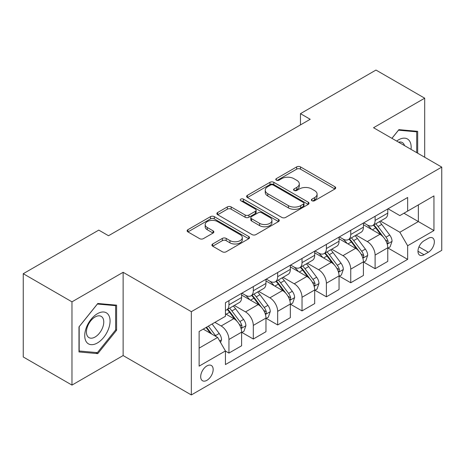 <?xml version="1.0" encoding="UTF-8"?>
<svg xmlns="http://www.w3.org/2000/svg" width="465" height="465" viewBox="0 0 465 465"><rect width="100%" height="100%" fill="white"/><g stroke="black" fill="none" stroke-linecap="round" stroke-linejoin="round"><path stroke-width="0.7" d="M311.916 200.717A1.895 1.093 0 0 0 314.596 200.717L334.922 188.988A2.703 1.564 0 0 0 335.713 187.883A2.703 1.564 0 0 0 334.922 186.779L300.489 166.9A2.703 1.564 0 0 0 296.664 166.9L276.338 178.63A1.895 1.093 0 0 0 275.786 179.403A1.895 1.093 0 0 0 276.338 180.176A1.895 1.093 0 0 0 279.017 180.176L281.651 178.659A8.655 4.999 0 0 1 293.892 178.659L296.757 180.315A8.655 4.999 0 0 1 299.297 183.849A8.655 4.999 0 0 1 296.757 187.383L294.13 188.9A1.895 1.093 0 0 0 293.572 189.674A1.895 1.093 0 0 0 294.13 190.447A1.895 1.093 0 0 0 296.81 190.447L299.437 188.93A8.655 4.999 0 0 1 311.678 188.93L314.549 190.586A8.655 4.999 0 0 1 317.084 194.12A8.655 4.999 0 0 1 314.549 197.654L311.916 199.171A1.895 1.093 0 0 0 311.364 199.944A1.895 1.093 0 0 0 311.916 200.717L311.916 199.171M206.925 380.312A8.818 5.092 120 0 0 212.685 372.541A8.818 5.092 120 0 0 211.331 365.473A8.818 5.092 120 0 0 206.925 365.909A8.818 5.092 120 0 0 201.159 373.68A8.818 5.092 120 0 0 202.513 380.748A8.818 5.092 120 0 0 206.925 380.312M212.691 243.986A2.703 1.564 0 0 0 211.895 245.09A2.703 1.564 0 0 0 212.691 246.194L222.351 251.768A2.703 1.564 0 0 0 226.176 251.768L248.746 238.737A2.703 1.564 0 0 0 249.536 237.632A2.703 1.564 0 0 0 248.746 236.528L214.313 216.649A2.703 1.564 0 0 0 210.488 216.649L187.918 229.681A2.703 1.564 0 0 0 187.128 230.785A2.703 1.564 0 0 0 187.918 231.89L199.584 238.626A2.703 1.564 0 0 0 203.414 238.626L213.075 233.052A2.703 1.564 0 0 0 213.865 231.948A2.703 1.564 0 0 0 213.075 230.843L207.285 227.501A7.237 4.179 0 0 1 205.164 224.549A7.237 4.179 0 0 1 209.634 220.689A7.237 4.179 0 0 1 217.521 221.59L240.184 234.68A7.237 4.179 0 0 1 242.306 237.632A7.237 4.179 0 0 1 237.842 241.492A7.237 4.179 0 0 1 229.954 240.585L226.176 238.406A2.703 1.564 0 0 0 222.351 238.406L212.691 243.986L212.691 246.194M123.126 272.298L71.97 301.837L23.25 273.705L23.25 356.969L71.97 385.096L123.126 355.562L191.33 394.942L191.33 311.678L123.126 272.298L123.126 355.562M424.696 157.257L424.696 98.191L373.54 127.724L441.75 167.104L191.33 311.678M424.696 98.191L375.982 70.058L300.466 113.658L300.466 124.911M23.25 273.705L98.766 230.111L108.508 235.732L310.207 119.284L300.466 113.658M281.837 217.422A2.703 1.564 0 0 0 285.667 217.422L308.237 204.391A2.703 1.564 0 0 0 309.027 203.286A2.703 1.564 0 0 0 308.237 202.182L273.804 182.303A2.703 1.564 0 0 0 269.979 182.303L247.409 195.335A2.703 1.564 0 0 0 246.613 196.439A2.703 1.564 0 0 0 247.409 197.544L281.837 217.422M241.568 201.13A1.895 1.093 0 0 1 243.486 201.397L243.486 199.148L278.494 219.358A2.703 1.564 0 0 1 279.285 220.462A2.703 1.564 0 0 1 278.494 221.567L255.919 234.598A2.703 1.564 0 0 1 252.094 234.598L217.661 214.72L217.661 212.511A2.703 1.564 0 0 0 216.87 213.615A2.703 1.564 0 0 0 217.661 214.72M217.661 212.511L227.321 206.931A2.703 1.564 0 0 1 231.146 206.931L245.113 214.993A2.703 1.564 0 0 0 248.938 214.993L255.349 211.296A2.703 1.564 0 0 0 256.139 210.192A2.703 1.564 0 0 0 255.349 209.087L240.806 200.694A1.895 1.093 0 0 1 240.254 199.921A1.895 1.093 0 0 1 241.422 198.91A1.895 1.093 0 0 1 243.486 199.148M428.306 238.324L424.016 240.8A8.544 4.935 120 0 0 418.436 248.327A8.544 4.935 120 0 0 419.744 255.175A8.544 4.935 120 0 0 424.016 254.75L428.306 252.274A8.544 4.935 120 0 0 433.886 244.747A8.544 4.935 120 0 0 432.578 237.9A8.544 4.935 120 0 0 428.306 238.324M191.33 394.942L441.75 250.362L441.75 167.104M388.06 208.785L399.853 215.597L407.648 211.093L407.648 197.48L225.438 302.68L225.438 316.293L199.125 331.481L199.125 366.135L225.438 350.947L225.438 364.56L407.648 259.365L407.648 245.747L399.853 232.244L380.475 221.061M407.648 211.093L433.955 195.905L433.955 230.559L407.648 245.747M71.97 301.837L71.97 385.096M403.946 213.232L418.366 221.561L418.366 204.908L433.955 195.905M399.853 232.244L418.366 221.561L433.955 230.559M199.125 348.134L217.643 337.445L203.217 329.121M225.438 351.058L228.943 353.086L228.943 339.473A11.026 6.365 -120 0 0 221.148 325.971L214.911 322.367M228.943 353.086L241.608 345.774L241.608 332.155A11.026 6.365 -120 0 0 233.814 318.659L225.438 313.817M241.905 332.44L253.303 339.02L253.303 325.407A11.026 6.365 -120 0 0 245.508 311.905L234.314 305.441M253.303 339.02L265.968 331.708L265.968 318.095A11.026 6.365 -120 0 0 258.174 304.592L241.608 295.031M266.265 318.374L277.663 324.959L277.663 311.341A11.026 6.365 -120 0 0 269.869 297.844L258.674 291.381M277.663 324.959L290.329 317.642L290.329 304.029A11.026 6.365 -120 0 0 282.534 290.526L265.968 280.965M290.625 304.313L302.023 310.893L302.023 297.28A11.026 6.365 -120 0 0 294.229 283.778L283.034 277.314M302.023 310.893L314.689 303.581L314.689 289.968A11.026 6.365 -120 0 0 306.894 276.466L290.329 266.898M314.979 290.247L326.384 296.827L326.384 283.214A11.026 6.365 -120 0 0 318.589 269.712L307.394 263.254M326.384 296.827L339.049 289.515L339.049 275.902A11.026 6.365 -120 0 0 331.254 262.4L314.689 252.838M339.34 276.181L350.744 282.767L350.744 269.154A11.026 6.365 -120 0 0 342.949 255.651L331.754 249.188M350.744 282.767L363.409 275.454L363.409 261.836A11.026 6.365 -120 0 0 355.615 248.333L339.049 238.772M363.7 262.12L375.104 268.7L375.104 255.087A11.026 6.365 -120 0 0 367.309 241.585L356.114 235.121M375.104 268.7L387.769 261.388L387.769 247.775A11.026 6.365 -120 0 0 379.975 234.273L363.409 224.711M363.7 222.851L367.309 224.932A11.026 6.365 -120 0 0 372.82 225.479A11.026 6.365 -120 0 0 375.104 220.433L375.104 216.272M339.34 236.918L342.949 238.998A11.026 6.365 -120 0 0 348.459 239.545A11.026 6.365 -120 0 0 350.744 234.5L350.744 230.332M314.979 250.978L318.589 253.059A11.026 6.365 -120 0 0 324.099 253.605A11.026 6.365 -120 0 0 326.384 248.56L326.384 244.398M290.619 265.044L294.229 267.125A11.026 6.365 -120 0 0 299.739 267.671A11.026 6.365 -120 0 0 302.023 262.626L302.023 258.464M266.265 279.11L269.869 281.191A11.026 6.365 -120 0 0 275.379 281.738A11.026 6.365 -120 0 0 277.663 276.687L277.663 272.525M241.905 293.171L245.508 295.252A11.026 6.365 -120 0 0 251.019 295.798A11.026 6.365 -120 0 0 253.303 290.753L253.303 286.591M388.06 248.054L407.648 259.365M372.82 225.479L385.485 218.166A11.026 6.365 -120 0 0 387.769 213.121L387.769 208.959M348.459 239.545L361.125 232.233A11.026 6.365 -120 0 0 363.409 227.182L363.409 223.02M324.099 253.605L336.765 246.293A11.026 6.365 -120 0 0 339.049 241.248L339.049 237.086M299.739 267.671L312.404 260.359A11.026 6.365 -120 0 0 314.689 255.314L314.689 251.147M275.379 281.738L288.044 274.42A11.026 6.365 -120 0 0 290.329 269.375L290.329 265.213M251.019 295.798L263.69 288.486A11.026 6.365 -120 0 0 265.968 283.441L265.968 279.279M225.438 310.306A11.026 6.365 -120 0 0 226.658 309.864L239.33 302.552A11.026 6.365 -120 0 0 241.608 297.501L241.608 293.339M226.658 309.864A11.026 6.365 -120 0 0 228.943 304.819L228.943 300.652M217.643 337.445L225.438 350.947M417.68 153.206L417.68 131.333L398.877 129.654L391.908 138.326M78.986 351.953L97.79 353.632L116.599 330.237L116.599 305.162L97.79 303.482L78.986 326.878L78.986 351.953M115.622 329.673L116.599 330.237M95.802 352.482L97.79 353.632M312.678 200.985L314.549 199.904A8.655 4.999 0 0 0 317.084 196.369L317.084 194.12M299.297 183.849L299.297 186.099A8.655 4.999 0 0 1 296.757 189.633L294.886 190.714M334.887 189.005L300.489 169.15A2.703 1.564 0 0 0 296.664 169.15L277.094 180.443M308.202 204.414L273.804 184.553A2.703 1.564 0 0 0 269.979 184.553L247.444 197.567M303.453 204.059A1.895 1.093 0 0 0 304.011 203.286A1.895 1.093 0 0 0 303.453 202.513L273.234 185.064A1.895 1.093 0 0 0 270.554 185.064L267.782 186.668A8.655 4.999 0 0 0 265.242 190.202A8.655 4.999 0 0 0 267.782 193.736L288.44 205.664A8.655 4.999 0 0 0 300.681 205.664L303.453 204.059L303.453 206.309A1.895 1.093 0 0 0 304.011 205.536L304.011 203.286M265.242 190.202L265.242 192.452A8.655 4.999 0 0 0 267.782 195.986L267.782 193.736M303.453 206.309L300.681 207.913A8.655 4.999 0 0 1 288.44 207.913L267.782 195.986M217.701 214.737L227.321 209.18L227.321 206.931M256.139 210.192L256.139 212.441A2.703 1.564 0 0 1 255.349 213.545L248.938 217.242A2.703 1.564 0 0 1 245.113 217.242L231.146 209.18A2.703 1.564 0 0 0 227.321 209.18M243.486 201.397L278.454 221.584M259.604 223.357A7.237 4.179 0 0 0 267.485 224.264A7.237 4.179 0 0 0 271.955 220.404A7.237 4.179 0 0 0 269.834 217.451L261.847 212.842A2.703 1.564 0 0 0 258.023 212.842L251.617 216.539A2.703 1.564 0 0 0 250.821 217.643A2.703 1.564 0 0 0 251.617 218.748L259.604 223.357L259.604 225.612A7.237 4.179 0 0 0 267.485 226.513A7.237 4.179 0 0 0 271.955 222.654L271.955 220.404M250.821 217.643L250.821 219.893A2.703 1.564 0 0 0 251.617 220.997L251.617 218.748M259.604 225.612L251.617 220.997M242.306 237.632L242.306 239.882A7.237 4.179 0 0 1 237.842 243.741A7.237 4.179 0 0 1 229.954 242.84L226.176 240.655A2.703 1.564 0 0 0 222.351 240.655L212.726 246.212M205.164 224.549L205.164 226.798A7.237 4.179 0 0 0 207.285 229.751L207.285 227.501M213.034 233.07L207.285 229.751M248.711 238.76L214.313 218.899A2.703 1.564 0 0 0 210.488 218.899L187.953 231.913M387.769 248.223L390.106 246.874L392.053 241.248A7.301 4.214 -120 0 0 389.722 235.028L381.759 224.397A21.082 12.171 -120 0 0 379.463 221.642M371.541 229.402A21.082 12.171 -120 0 0 367.228 224.886M387.101 243.753L387.955 242.835L388.112 241.562A7.301 4.214 -120 0 0 386.02 237.167L378.057 226.536A21.082 12.171 -120 0 0 375.761 223.781M373.796 224.915A17.501 10.102 60 0 1 376.667 228.181L383.41 237.173M373.418 225.13A21.082 12.171 60 0 1 375.72 227.885L381.015 234.953M363.409 262.289L365.746 260.941L367.693 255.314A7.301 4.214 -120 0 0 365.362 249.095L357.405 238.464A21.082 12.171 -120 0 0 355.103 235.709M347.181 243.468A21.082 12.171 -120 0 0 342.868 238.952M362.747 257.813L363.595 256.895L363.752 255.622A7.301 4.214 -120 0 0 361.66 251.228L353.702 240.603A21.082 12.171 -120 0 0 351.401 237.848M349.436 238.981A17.501 10.102 60 0 1 352.307 242.242L359.05 251.24M349.058 239.196A21.082 12.171 60 0 1 351.36 241.951L356.655 249.019M339.049 276.35L341.386 275.001L343.339 269.375A7.301 4.214 -120 0 0 341.008 263.155L333.045 252.53A21.082 12.171 -120 0 0 330.743 249.775M322.82 257.534A21.082 12.171 -120 0 0 318.508 253.012M338.386 271.88L339.235 270.961L339.392 269.688A7.301 4.214 -120 0 0 337.305 265.294L329.342 254.663A21.082 12.171 -120 0 0 327.04 251.908M325.076 253.041A17.501 10.102 60 0 1 327.953 256.308L334.69 265.306M324.704 253.262A21.082 12.171 60 0 1 327 256.017L332.295 263.08M314.689 290.416L317.025 289.067L318.978 283.441A7.301 4.214 -120 0 0 316.648 277.221L308.684 266.59A21.082 12.171 -120 0 0 306.383 263.835M298.466 271.595A21.082 12.171 -120 0 0 294.147 267.079M314.026 285.94L314.875 285.028L315.032 283.749A7.301 4.214 -120 0 0 312.945 279.36L304.982 268.729A21.082 12.171 -120 0 0 302.68 265.974M300.716 267.108A17.501 10.102 60 0 1 303.593 270.374L310.329 279.366M300.344 267.323A21.082 12.171 60 0 1 302.639 270.078L307.935 277.146M290.329 304.482L292.671 303.128L294.618 297.501A7.301 4.214 -120 0 0 292.287 291.282L284.324 280.657A21.082 12.171 -120 0 0 282.023 277.901M274.106 285.661A21.082 12.171 -120 0 0 269.787 281.145M289.666 300.006L290.515 299.088L290.672 297.815A7.301 4.214 -120 0 0 288.585 293.421L280.622 282.796A21.082 12.171 -120 0 0 278.32 280.04M276.355 281.168A17.501 10.102 60 0 1 279.233 284.435L285.969 293.432M275.983 281.389A21.082 12.171 60 0 1 278.279 284.144L283.574 291.212M411.025 149.364A17.914 10.34 120 0 0 409.456 140.854A17.914 10.34 120 0 0 396.668 141.075M404.521 145.609A12.264 7.08 120 0 0 403.69 143.825A12.264 7.08 120 0 0 402.312 142.546A12.264 7.08 120 0 0 398.557 142.168M398.447 130.183L416.71 131.833L416.71 152.642M415.501 131.136L416.71 131.833M391.943 138.349L398.488 130.206M97.4 313.706A17.914 10.34 120 0 0 84.735 335.643A17.914 10.34 120 0 0 97.4 342.961A17.914 10.34 120 0 0 110.066 321.019A17.914 10.34 120 0 0 97.4 313.706M95.093 316.985A12.264 7.08 120 0 0 87.083 327.796A12.264 7.08 120 0 0 88.96 337.619A12.264 7.08 120 0 0 95.093 337.015A12.264 7.08 120 0 0 103.108 326.209A12.264 7.08 120 0 0 101.225 316.38A12.264 7.08 120 0 0 95.093 316.985M115.622 329.958L97.4 352.627L79.178 350.999L79.178 326.703L97.4 304.034L115.622 305.662L115.622 329.958M114.413 304.97L115.622 305.662M265.968 318.542L268.311 317.194L270.258 311.567A7.301 4.214 -120 0 0 267.927 305.348L259.964 294.717A21.082 12.171 -120 0 0 257.662 291.962M249.746 299.722A21.082 12.171 -120 0 0 245.427 295.205M265.306 314.073L266.154 313.154L266.311 311.881A7.301 4.214 -120 0 0 264.225 307.487L256.262 296.856A21.082 12.171 -120 0 0 253.96 294.101M252.001 295.234A17.501 10.102 60 0 1 254.872 298.501L261.609 307.493M251.623 295.449A21.082 12.171 60 0 1 253.925 298.204L259.214 305.273M241.608 332.609L243.951 331.26L245.898 325.634A7.301 4.214 -120 0 0 243.567 319.414L235.604 308.783A21.082 12.171 -120 0 0 233.302 306.028M240.946 328.133L241.794 327.215L241.957 325.942A7.301 4.214 -120 0 0 239.864 321.548L231.901 310.922A21.082 12.171 -120 0 0 229.6 308.167M227.641 309.301A17.501 10.102 60 0 1 230.512 312.567L237.249 321.559M227.263 309.516A21.082 12.171 60 0 1 229.565 312.271L234.854 319.339M220.561 342.507L221.538 339.694A7.301 4.214 -120 0 0 219.207 333.475L212.104 323.989M216.167 336.596A7.301 4.214 -120 0 0 215.504 335.614L208.401 326.128M206.57 327.186L211.674 334.004M206.059 327.482L210.389 333.26M221.148 325.971L233.814 318.659M245.508 311.905L258.174 304.592M269.869 297.844L282.534 290.526M294.229 283.778L306.894 276.466M318.589 269.712L331.254 262.4M342.949 255.651L355.615 248.333M367.309 241.585L379.975 234.273M375.104 220.433L387.769 213.121M375.104 255.087L387.769 247.775M350.744 269.154L363.409 261.836M350.744 234.5L363.409 227.182M326.384 283.214L339.049 275.902M326.384 248.56L339.049 241.248M302.023 297.28L314.689 289.968M302.023 262.626L314.689 255.314M277.663 311.341L290.329 304.029M277.663 276.687L290.329 269.375M253.303 325.407L265.968 318.095M253.303 290.753L265.968 283.441M228.943 339.473L241.608 332.155M228.943 304.819L241.608 297.501M418.959 246.88L428.306 252.274M417.977 251.263L424.016 254.75M314.549 199.904L314.549 197.654M294.13 190.447L294.13 188.9M296.757 189.633L296.757 187.383M276.338 180.176L276.338 178.63M296.664 169.15L296.664 166.9M300.489 169.15L300.489 166.9M334.922 188.988L334.922 186.779M247.409 197.544L247.409 195.335M269.979 184.553L269.979 182.303M273.804 184.553L273.804 182.303M308.237 204.391L308.237 202.182M288.44 207.913L288.44 205.664M300.681 207.913L300.681 205.664M231.146 209.18L231.146 206.931M245.113 217.242L245.113 214.993M248.938 217.242L248.938 214.993M255.349 213.545L255.349 211.296M278.494 221.567L278.494 219.358M222.351 240.655L222.351 238.406M226.176 240.655L226.176 238.406M229.954 242.84L229.954 240.585M213.075 233.052L213.075 230.843M187.918 231.89L187.918 229.681M210.488 218.899L210.488 216.649M214.313 218.899L214.313 216.649M248.746 238.737L248.746 236.528M387.223 244.148L392.007 241.387M378.057 226.536L381.759 224.397M372.32 229.85L375.72 227.885M386.02 237.167L389.722 235.028M385.444 240.016L388.112 241.562M362.863 258.215L367.646 255.454M353.702 240.603L357.405 238.464M347.959 243.916L351.36 241.951M361.66 251.228L365.362 249.095M361.084 254.082L363.752 255.622M338.503 272.281L343.286 269.514M329.342 254.663L333.045 252.53M323.599 257.982L327 256.017M337.305 265.294L341.008 263.155M336.724 268.148L339.392 269.688M314.142 286.341L318.926 283.58M304.982 268.729L308.684 266.59M299.239 272.042L302.639 270.078M312.945 279.36L316.648 277.221M312.364 282.209L315.032 283.749M289.782 300.407L294.566 297.647M280.622 282.796L284.324 280.657M274.879 286.109L278.279 284.144M288.585 293.421L292.287 291.282M288.004 296.275L290.672 297.815M265.422 314.468L270.212 311.707M256.262 296.856L259.964 294.717M250.519 300.169L253.925 298.204M264.225 307.487L267.927 305.348M263.643 310.335L266.311 311.881M241.068 328.534L245.851 325.773M231.901 310.922L235.604 308.783M226.159 314.235L229.565 312.271M239.864 321.548L243.567 319.414M239.283 324.401L241.957 325.942M219.637 340.903L221.491 339.834M215.504 335.614L219.207 333.475"/></g></svg>
